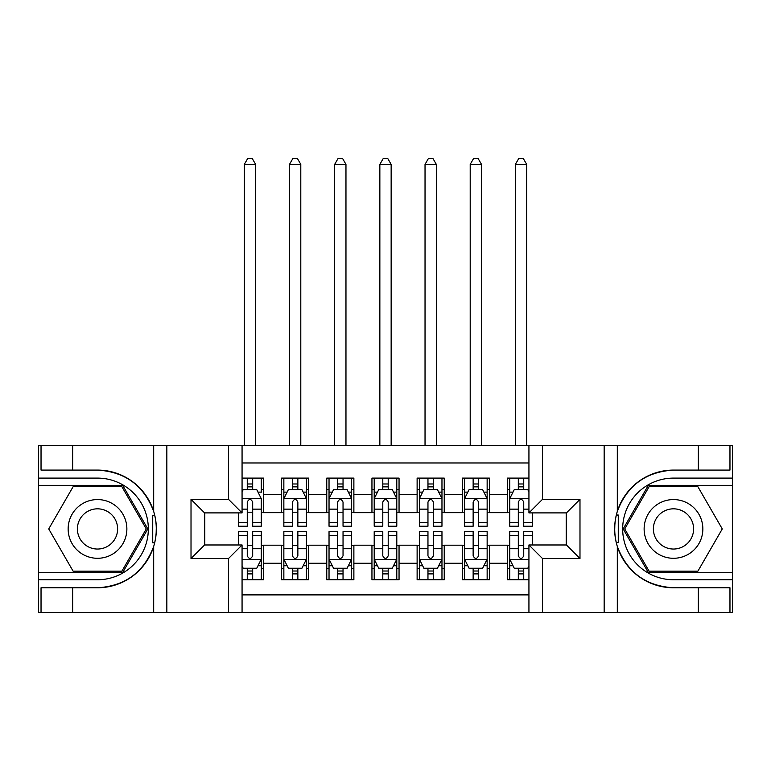 <?xml version="1.0" encoding="UTF-8"?>
<svg xmlns="http://www.w3.org/2000/svg" width="771" height="771" viewBox="0 0 771 771"><rect width="100%" height="100%" fill="white"/><g stroke="black" fill="none" stroke-linecap="round" stroke-linejoin="round"><path stroke-width="1.16" d="M242.065 612.511L528.935 612.511L528.935 544.972L566.425 544.972L566.425 512.898L528.935 512.898L528.935 445.359L242.065 445.359L242.065 512.898L204.575 512.898L204.575 544.972L242.065 544.972L242.065 612.511L72.657 612.511L72.657 587.772L97.503 587.772A58.837 58.837 0 0 0 153.689 546.408C157.139 534.766 157.139 523.114 153.689 511.452A58.837 58.837 0 0 0 97.503 470.088L72.657 470.088L72.657 445.359L38.55 445.359L38.55 572.525L122.676 572.525L147.839 528.935L122.676 485.335L38.55 485.335M528.935 478.107L507.472 478.107L507.472 494.597L489.402 494.597L489.402 512.667L507.472 512.667L507.472 494.597M489.402 494.597L489.402 478.107L462.301 478.107L462.301 494.597L444.231 494.597L444.231 512.667L462.301 512.667L462.301 494.597M444.231 494.597L444.231 478.107L417.121 478.107L417.121 494.597L399.05 494.597L399.05 512.667L417.121 512.667L417.121 494.597M399.05 494.597L399.05 478.107L371.95 478.107L371.95 494.597L353.879 494.597L353.879 512.667L371.95 512.667L371.95 494.597M353.879 494.597L353.879 478.107L326.769 478.107L326.769 494.597L308.699 494.597L308.699 512.667L326.769 512.667L326.769 494.597M308.699 494.597L308.699 478.107L281.598 478.107L281.598 512.667L263.528 512.667L263.528 478.107L242.065 478.107M242.065 579.753L263.528 579.753L263.528 545.193L281.598 545.193L281.598 579.753L308.699 579.753L308.699 545.193L326.769 545.193L326.769 563.264L308.699 563.264M326.769 563.264L326.769 579.753L353.879 579.753L353.879 545.193L371.95 545.193L371.95 563.264L353.879 563.264M371.95 563.264L371.95 579.753L399.05 579.753L399.05 545.193L417.121 545.193L417.121 563.264L399.05 563.264M417.121 563.264L417.121 579.753L444.231 579.753L444.231 545.193L462.301 545.193L462.301 563.264L444.231 563.264M462.301 563.264L462.301 579.753L489.402 579.753L489.402 545.193L507.472 545.193L507.472 563.264L489.402 563.264M528.935 462.976L242.065 462.976M242.065 594.894L528.935 594.894M507.472 563.264L507.472 579.753L528.935 579.753M204.797 512.898L204.797 544.972M566.203 544.972L566.203 512.898M247.26 489.402L252.686 489.402M261.263 489.402L263.528 489.402M247.26 512.214L252.686 512.214M261.263 512.214L263.528 512.214M247.26 545.646L252.686 545.646M261.263 545.646L263.528 545.646M247.26 568.458L252.686 568.458M261.263 568.458L263.528 568.458M281.598 512.214L283.853 512.214M292.44 512.214L297.857 512.214M306.444 512.214L308.699 512.214M281.598 489.402L283.853 489.402M292.44 489.402L297.857 489.402M306.444 489.402L308.699 489.402M281.598 545.646L283.853 545.646M292.44 545.646L297.857 545.646M306.444 545.646L308.699 545.646M281.598 568.458L283.853 568.458M292.44 568.458L297.857 568.458M306.444 568.458L308.699 568.458M326.769 545.646L329.034 545.646M337.611 545.646L343.037 545.646M351.615 545.646L353.879 545.646M326.769 568.458L329.034 568.458M337.611 568.458L343.037 568.458M351.615 568.458L353.879 568.458M326.769 489.402L329.034 489.402M337.611 489.402L343.037 489.402M351.615 489.402L353.879 489.402M326.769 512.214L329.034 512.214M337.611 512.214L343.037 512.214M351.615 512.214L353.879 512.214M371.95 545.646L374.205 545.646M382.792 545.646L388.208 545.646M396.795 545.646L399.05 545.646M371.95 568.458L374.205 568.458M382.792 568.458L388.208 568.458M396.795 568.458L399.05 568.458M371.95 489.402L374.205 489.402M382.792 489.402L388.208 489.402M396.795 489.402L399.05 489.402M371.95 512.214L374.205 512.214M382.792 512.214L388.208 512.214M396.795 512.214L399.05 512.214M417.121 545.646L419.385 545.646M427.963 545.646L433.389 545.646M441.966 545.646L444.231 545.646M417.121 568.458L419.385 568.458M427.963 568.458L433.389 568.458M441.966 568.458L444.231 568.458M417.121 489.402L419.385 489.402M427.963 489.402L433.389 489.402M441.966 489.402L444.231 489.402M417.121 512.214L419.385 512.214M427.963 512.214L433.389 512.214M441.966 512.214L444.231 512.214M462.301 545.646L464.556 545.646M473.143 545.646L478.56 545.646M487.147 545.646L489.402 545.646M462.301 568.458L464.556 568.458M473.143 568.458L478.56 568.458M487.147 568.458L489.402 568.458M462.301 489.402L464.556 489.402M473.143 489.402L478.56 489.402M487.147 489.402L489.402 489.402M462.301 512.214L464.556 512.214M473.143 512.214L478.56 512.214M487.147 512.214L489.402 512.214M507.472 545.646L509.737 545.646M518.314 545.646L523.74 545.646M507.472 568.458L509.737 568.458M518.314 568.458L523.74 568.458M507.472 489.402L509.737 489.402M518.314 489.402L523.74 489.402M507.472 512.214L509.737 512.214M518.314 512.214L523.74 512.214M252.686 478.107L252.686 489.633L252.686 483.986L247.26 483.986M238.682 522.545L238.682 526.227L247.26 526.227L247.26 522.545L238.682 522.545L238.682 512.898M242.065 491.888L243.193 489.633L256.753 489.633L261.263 498.664L261.263 526.227L252.686 526.227L252.686 502.056C250.883 498.577 249.072 498.577 247.26 502.056L247.26 517.293M261.263 492.206L261.263 483.986M257.996 492.12L261.263 492.12L261.263 478.107M247.26 489.633L247.26 478.107M242.065 509.139L247.26 509.139L247.26 522.545M255.615 445.359L255.615 164.368L244.33 164.368L244.33 445.359M244.33 164.368L247.713 158.489L252.233 158.489L255.615 164.368M247.26 573.884L252.686 573.884M242.065 565.981L243.193 568.237L256.753 568.237L261.263 559.197L261.263 531.643L252.686 531.643L252.686 535.325L261.263 535.325M261.263 559.197L261.263 579.753M238.682 544.972L238.682 531.643L247.26 531.643L247.26 555.814C249.062 559.293 250.874 559.293 252.686 555.814L252.686 535.325M252.686 568.237L252.686 579.753M247.26 579.753L247.26 568.237M112.19 503.502A29.365 29.365 0 0 0 72.079 514.247A29.365 29.365 0 0 0 82.825 554.359A29.365 29.365 0 0 0 122.936 543.613A29.365 29.365 0 0 0 112.19 503.502M107.554 511.52A20.104 20.104 0 0 0 80.097 518.883A20.104 20.104 0 0 0 87.451 546.34A20.104 20.104 0 0 0 114.918 538.987A20.104 20.104 0 0 0 107.554 511.52M121.895 571.176L73.12 571.176L48.727 528.935L73.12 486.694L121.895 486.694L146.278 528.935L121.895 571.176M688.175 503.502A29.365 29.365 0 0 0 648.064 514.247A29.365 29.365 0 0 0 658.81 554.359A29.365 29.365 0 0 0 698.921 543.613A29.365 29.365 0 0 0 688.175 503.502M683.549 511.52A20.104 20.104 0 0 0 656.082 518.883A20.104 20.104 0 0 0 663.445 546.34A20.104 20.104 0 0 0 690.903 538.987A20.104 20.104 0 0 0 683.549 511.52M697.88 571.176L649.105 571.176L624.722 528.935L649.105 486.694L697.88 486.694L722.273 528.935L697.88 571.176M152.735 542.495L154.759 542.495A58.837 58.837 0 0 0 154.769 515.394L152.735 515.394L152.735 542.842L154.682 542.842M72.657 445.359L153.689 445.359L153.689 511.452C143.888 485.547 125.153 471.765 97.503 470.088M97.503 587.772C125.153 586.105 143.888 572.313 153.689 546.408L153.689 612.511M228.515 612.511L228.515 558.522L191.015 558.522L191.015 499.348L228.515 499.348L228.515 445.359L166.844 445.359L166.844 612.511M72.657 612.511L38.55 612.511L38.55 572.525M38.55 579.753L97.503 579.753A50.819 50.819 0 0 0 148.331 528.935A50.819 50.819 0 0 0 97.503 478.107L38.55 478.107M153.689 445.359L166.844 445.359M228.515 445.359L242.065 445.359M72.657 587.772L41.036 587.772L41.036 612.511M72.657 470.088L41.036 470.088L41.036 445.359M228.515 558.522L242.065 544.972M191.015 558.522L204.575 544.972M191.015 499.348L204.575 512.898M228.515 499.348L242.065 512.898M152.735 515.394L154.682 515.047M156.127 533.985L156.311 526.863M155.732 520.435L155.414 518.517M618.265 515.365L616.241 515.365A58.837 58.837 0 0 0 616.231 542.476L618.265 542.476L618.265 515.018L616.318 515.018A58.837 58.837 0 0 1 673.497 470.088C645.847 471.765 627.112 485.547 617.311 511.452C613.861 523.095 613.861 534.746 617.311 546.408C627.112 572.313 645.847 586.105 673.497 587.772L698.343 587.772L698.343 612.511L732.45 612.511L732.45 485.335L648.324 485.335L623.161 528.935L648.324 572.525L732.45 572.525M618.265 542.476L616.318 542.823A58.837 58.837 0 0 0 673.497 587.772M528.935 445.359L698.343 445.359L698.343 470.088L673.497 470.088M542.485 445.359L542.485 499.348L579.985 499.348L579.985 558.522L542.485 558.522L542.485 612.511L604.156 612.511L604.156 445.359M617.311 546.408L617.311 612.511L698.343 612.511M698.343 445.359L732.45 445.359L732.45 485.335M732.45 478.107L673.497 478.107A50.819 50.819 0 0 0 622.669 528.935A50.819 50.819 0 0 0 673.497 579.753L732.45 579.753M617.311 612.511L604.156 612.511M542.485 612.511L528.935 612.511M698.343 470.088L729.964 470.088L729.964 445.359M698.343 587.772L729.964 587.772L729.964 612.511M542.485 499.348L528.935 512.898M579.985 499.348L566.425 512.898M579.985 558.522L566.425 544.972M542.485 558.522L528.935 544.972M614.872 523.885L614.689 531.007M615.268 537.426L615.586 539.343M297.857 483.986L292.44 483.986M306.444 522.545L297.857 522.545L297.857 526.227L306.444 526.227L306.444 498.664L301.924 489.633L288.373 489.633L283.853 498.664L283.853 526.227L292.44 526.227L292.44 522.545L283.853 522.545M283.853 498.664L283.853 478.107M306.444 498.664L306.444 478.107M292.44 489.633L292.44 478.107M297.857 478.107L297.857 489.633M297.857 522.545L297.857 502.056C296.054 498.577 294.252 498.577 292.44 502.056L292.44 522.545M300.796 445.359L300.796 164.368L289.501 164.368L289.501 445.359M289.501 164.368L292.893 158.489L297.404 158.489L300.796 164.368M343.037 483.986L337.611 483.986M351.615 522.545L343.037 522.545L343.037 526.227L351.615 526.227L351.615 498.664L347.104 489.633L333.544 489.633L329.034 498.664L329.034 526.227L337.611 526.227L337.611 522.545L329.034 522.545M329.034 498.664L329.034 478.107M351.615 498.664L351.615 478.107M337.611 489.633L337.611 478.107M343.037 478.107L343.037 489.633M343.037 522.545L343.037 502.056C341.235 498.577 339.423 498.577 337.611 502.056L337.611 522.545M345.967 445.359L345.967 164.368L334.681 164.368L334.681 445.359M334.681 164.368L338.064 158.489L342.584 158.489L345.967 164.368M388.208 483.986L382.792 483.986M396.795 522.545L388.208 522.545L388.208 526.227L396.795 526.227L396.795 498.664L392.275 489.633L378.725 489.633L374.205 498.664L374.205 526.227L382.792 526.227L382.792 522.545L374.205 522.545M374.205 498.664L374.205 478.107M396.795 498.664L396.795 478.107M382.792 489.633L382.792 478.107M388.208 478.107L388.208 489.633M388.208 522.545L388.208 502.056C386.406 498.577 384.604 498.577 382.792 502.056L382.792 522.545M391.148 445.359L391.148 164.368L379.852 164.368L379.852 445.359M379.852 164.368L383.245 158.489L387.755 158.489L391.148 164.368M433.389 483.986L427.963 483.986M441.966 522.545L433.389 522.545L433.389 526.227L441.966 526.227L441.966 498.664L437.456 489.633L423.896 489.633L419.385 498.664L419.385 526.227L427.963 526.227L427.963 522.545L419.385 522.545M419.385 498.664L419.385 478.107M441.966 498.664L441.966 478.107M427.963 489.633L427.963 478.107M433.389 478.107L433.389 489.633M433.389 522.545L433.389 502.056C431.587 498.577 429.775 498.577 427.963 502.056L427.963 522.545M436.319 445.359L436.319 164.368L425.033 164.368L425.033 445.359M425.033 164.368L428.416 158.489L432.936 158.489L436.319 164.368M292.44 573.884L297.857 573.884M283.853 535.325L292.44 535.325L292.44 531.643L283.853 531.643L283.853 559.197L288.373 568.237L301.924 568.237L306.444 559.197L306.444 531.643L297.857 531.643L297.857 535.325L306.444 535.325M306.444 559.197L306.444 579.753M283.853 559.197L283.853 579.753M297.857 568.237L297.857 579.753M292.44 579.753L292.44 568.237M292.44 535.325L292.44 555.814C294.243 559.293 296.045 559.293 297.857 555.814L297.857 535.325M337.611 573.884L343.037 573.884M329.034 535.325L337.611 535.325L337.611 531.643L329.034 531.643L329.034 559.197L333.544 568.237L347.104 568.237L351.615 559.197L351.615 531.643L343.037 531.643L343.037 535.325L351.615 535.325M351.615 559.197L351.615 579.753M329.034 559.197L329.034 579.753M343.037 568.237L343.037 579.753M337.611 579.753L337.611 568.237M337.611 535.325L337.611 555.814C339.413 559.293 341.225 559.293 343.037 555.814L343.037 535.325M382.792 573.884L388.208 573.884M374.205 535.325L382.792 535.325L382.792 531.643L374.205 531.643L374.205 559.197L378.725 568.237L392.275 568.237L396.795 559.197L396.795 531.643L388.208 531.643L388.208 535.325L396.795 535.325M396.795 559.197L396.795 579.753M374.205 559.197L374.205 579.753M388.208 568.237L388.208 579.753M382.792 579.753L382.792 568.237M382.792 535.325L382.792 555.814C384.594 559.293 386.396 559.293 388.208 555.814L388.208 535.325M427.963 573.884L433.389 573.884M419.385 535.325L427.963 535.325L427.963 531.643L419.385 531.643L419.385 559.197L423.896 568.237L437.456 568.237L441.966 559.197L441.966 531.643L433.389 531.643L433.389 535.325L441.966 535.325M441.966 559.197L441.966 579.753M419.385 559.197L419.385 579.753M433.389 568.237L433.389 579.753M427.963 579.753L427.963 568.237M427.963 535.325L427.963 555.814C429.765 559.293 431.577 559.293 433.389 555.814L433.389 535.325M478.56 483.986L473.143 483.986M487.147 522.545L478.56 522.545L478.56 526.227L487.147 526.227L487.147 498.664L482.627 489.633L469.076 489.633L464.556 498.664L464.556 526.227L473.143 526.227L473.143 522.545L464.556 522.545M464.556 498.664L464.556 478.107M487.147 498.664L487.147 478.107M473.143 489.633L473.143 478.107M478.56 478.107L478.56 489.633M478.56 522.545L478.56 502.056C476.757 498.577 474.955 498.577 473.143 502.056L473.143 522.545M481.499 445.359L481.499 164.368L470.204 164.368L470.204 445.359M470.204 164.368L473.596 158.489L478.107 158.489L481.499 164.368M473.143 573.884L478.56 573.884M464.556 535.325L473.143 535.325L473.143 531.643L464.556 531.643L464.556 559.197L469.076 568.237L482.627 568.237L487.147 559.197L487.147 531.643L478.56 531.643L478.56 535.325L487.147 535.325M487.147 559.197L487.147 579.753M464.556 559.197L464.556 579.753M478.56 568.237L478.56 579.753M473.143 579.753L473.143 568.237M473.143 535.325L473.143 555.814C474.946 559.293 476.748 559.293 478.56 555.814L478.56 535.325M523.74 483.986L518.314 483.986M528.935 491.888L527.807 489.633L514.247 489.633L509.737 498.664L509.737 526.227L518.314 526.227L518.314 522.545L509.737 522.545M509.737 498.664L509.737 478.107M532.318 512.898L532.318 526.227L523.74 526.227L523.74 502.056C521.938 498.577 520.126 498.577 518.314 502.056L518.314 522.545M518.314 489.633L518.314 478.107M523.74 478.107L523.74 489.633M526.67 445.359L526.67 164.368L515.385 164.368L515.385 445.359M515.385 164.368L518.767 158.489L523.287 158.489L526.67 164.368M518.314 573.884L523.74 573.884M532.318 535.325L532.318 531.643L523.74 531.643L523.74 535.325L532.318 535.325L532.318 544.972M513.004 565.75L509.737 565.75L509.737 531.643L518.314 531.643L518.314 555.814C520.117 559.293 521.928 559.293 523.74 555.814L523.74 535.325M509.737 565.75L509.737 579.753M509.737 559.197L514.247 568.237L527.807 568.237L528.935 565.981M523.74 568.237L523.74 579.753M518.314 579.753L518.314 568.237M281.598 563.264L263.528 563.264M281.598 494.597L263.528 494.597M261.157 498.442L242.065 498.442M261.263 522.545L252.686 522.545M261.263 509.139L252.686 509.139M252.686 486.858L247.26 486.858M242.065 559.428L261.157 559.428M261.263 565.75L257.996 565.75M238.682 535.325L247.26 535.325M252.686 548.73L261.263 548.73M242.065 548.73L247.26 548.73M247.26 571.012L252.686 571.012M617.311 445.359L617.311 511.452M306.328 498.442L283.969 498.442M283.853 492.12L287.13 492.12M303.167 492.12L306.444 492.12M292.44 509.139L283.853 509.139M306.444 509.139L297.857 509.139M297.857 486.858L292.44 486.858M351.509 498.442L329.14 498.442M329.034 492.12L332.301 492.12M348.347 492.12L351.615 492.12M337.611 509.139L329.034 509.139M351.615 509.139L343.037 509.139M343.037 486.858L337.611 486.858M396.68 498.442L374.32 498.442M374.205 492.12L377.482 492.12M393.518 492.12L396.795 492.12M382.792 509.139L374.205 509.139M396.795 509.139L388.208 509.139M388.208 486.858L382.792 486.858M441.86 498.442L419.491 498.442M419.385 492.12L422.653 492.12M438.699 492.12L441.966 492.12M427.963 509.139L419.385 509.139M441.966 509.139L433.389 509.139M433.389 486.858L427.963 486.858M283.969 559.428L306.328 559.428M306.444 565.75L303.167 565.75M287.13 565.75L283.853 565.75M297.857 548.73L306.444 548.73M283.853 548.73L292.44 548.73M292.44 571.012L297.857 571.012M329.14 559.428L351.509 559.428M351.615 565.75L348.347 565.75M332.301 565.75L329.034 565.75M343.037 548.73L351.615 548.73M329.034 548.73L337.611 548.73M337.611 571.012L343.037 571.012M374.32 559.428L396.68 559.428M396.795 565.75L393.518 565.75M377.482 565.75L374.205 565.75M388.208 548.73L396.795 548.73M374.205 548.73L382.792 548.73M382.792 571.012L388.208 571.012M419.491 559.428L441.86 559.428M441.966 565.75L438.699 565.75M422.653 565.75L419.385 565.75M433.389 548.73L441.966 548.73M419.385 548.73L427.963 548.73M427.963 571.012L433.389 571.012M487.031 498.442L464.672 498.442M464.556 492.12L467.833 492.12M483.87 492.12L487.147 492.12M473.143 509.139L464.556 509.139M487.147 509.139L478.56 509.139M478.56 486.858L473.143 486.858M464.672 559.428L487.031 559.428M487.147 565.75L483.87 565.75M467.833 565.75L464.556 565.75M478.56 548.73L487.147 548.73M464.556 548.73L473.143 548.73M473.143 571.012L478.56 571.012M528.935 498.442L509.843 498.442M509.737 492.12L513.004 492.12M532.318 522.545L523.74 522.545M518.314 509.139L509.737 509.139M528.935 509.139L523.74 509.139M523.74 486.858L518.314 486.858M509.843 559.428L528.935 559.428M509.737 535.325L518.314 535.325M523.74 548.73L528.935 548.73M509.737 548.73L518.314 548.73M518.314 571.012L523.74 571.012"/></g></svg>
